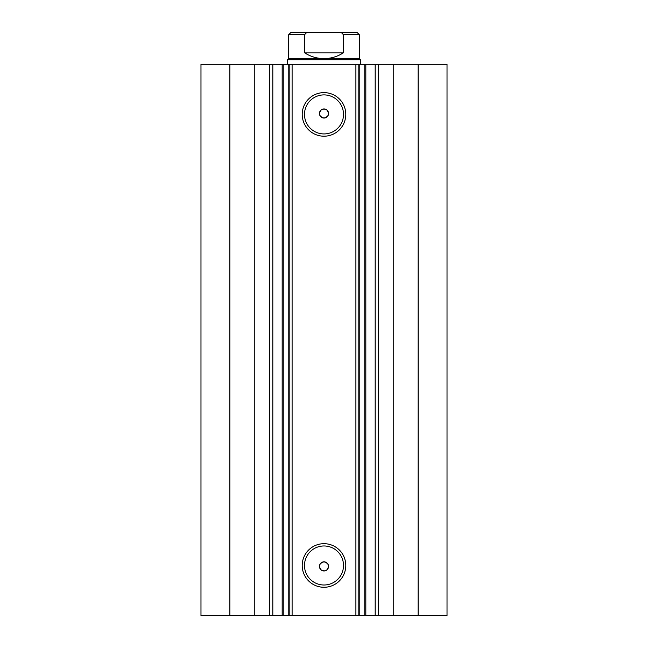 <?xml version="1.0" encoding="UTF-8"?>
<svg xmlns="http://www.w3.org/2000/svg" width="648" height="648" viewBox="0 0 648 648"><rect width="100%" height="100%" fill="white"/><g stroke="black" fill="none" stroke-linecap="round" stroke-linejoin="round"><path stroke-width="0.97" d="M309.371 32.4C307.209 32.173 305.678 32.935 304.771 34.676L288.692 34.676L290.968 32.4L357.032 32.4L305.775 32.4M287.55 59.738L288.692 58.595L359.308 58.595L360.45 59.738L287.55 59.738L287.55 64.298M304.771 34.676L304.771 52.901C310.635 56.651 317.042 58.555 324 58.595C330.958 58.555 337.365 56.651 343.229 52.901L343.229 34.676C342.33 32.935 340.799 32.173 338.629 32.4M304.771 52.901L343.229 52.901M200.985 615.6L282.172 615.6L282.172 64.298L292.102 64.298L292.102 615.6L288.773 615.6L288.773 64.298M272.808 615.6L272.808 64.298L282.172 64.298M418.146 64.298L418.146 615.6L447.023 615.6L447.023 64.298L447.023 615.6L447.023 64.298L359.227 64.298L359.227 615.6L292.102 615.6M418.146 615.6L359.227 615.6M324 136.202A21.789 21.789 0 0 1 302.211 114.413A21.789 21.789 0 0 1 324 92.624A21.789 21.789 0 0 1 345.789 114.413A21.789 21.789 0 0 1 324 136.202M324 94.9A19.513 19.513 0 0 0 304.487 114.413A19.513 19.513 0 0 0 324 133.925A19.513 19.513 0 0 0 343.513 114.413A19.513 19.513 0 0 0 324 94.9M324 587.274A21.789 21.789 0 0 1 302.211 565.477A21.789 21.789 0 0 1 324 543.688A21.789 21.789 0 0 1 345.789 565.477A21.789 21.789 0 0 1 324 587.274M324 545.964A19.513 19.513 0 0 0 304.487 565.477A19.513 19.513 0 0 0 324 584.998A19.513 19.513 0 0 0 343.513 565.477A19.513 19.513 0 0 0 324 545.964M324.778 570.88L321.262 570.038C318.314 566.02 319.229 563.282 324 561.832A4.56 4.56 0 0 0 319.448 566.393A4.56 4.56 0 0 0 324 570.953A4.56 4.56 0 0 0 328.552 566.393A4.56 4.56 0 0 0 324 561.832C328.771 563.282 329.686 566.02 326.73 570.038M321.262 109.852C318.314 113.87 319.221 116.608 324 118.058C328.771 116.616 329.686 113.878 326.738 109.86L324 108.945A4.56 4.56 0 0 0 319.448 113.497A4.56 4.56 0 0 0 324 118.058A4.56 4.56 0 0 0 328.552 113.497A4.56 4.56 0 0 0 324 108.945L321.262 109.852M283.225 64.298L283.225 615.6L288.773 615.6M283.225 615.6L282.172 615.6M359.227 64.298L292.102 64.298M200.985 64.298L272.808 64.298M200.977 64.298L200.977 615.6M229.854 615.6L229.854 64.298M358.174 64.298L358.174 615.6M355.898 615.6L355.898 64.298M289.826 615.6L289.826 64.298M375.192 615.6L375.192 64.298M359.308 58.595L359.308 34.676L343.229 34.676M254.786 615.6L254.786 64.298M393.215 615.6L393.215 64.298M378.408 615.6L378.408 64.298M364.775 615.6L364.775 64.298M269.592 615.6L269.592 64.298M360.45 64.298L360.45 59.738M288.692 58.595L288.692 34.676M359.308 34.676L357.032 32.4M365.828 615.6L365.828 64.298"/></g></svg>
